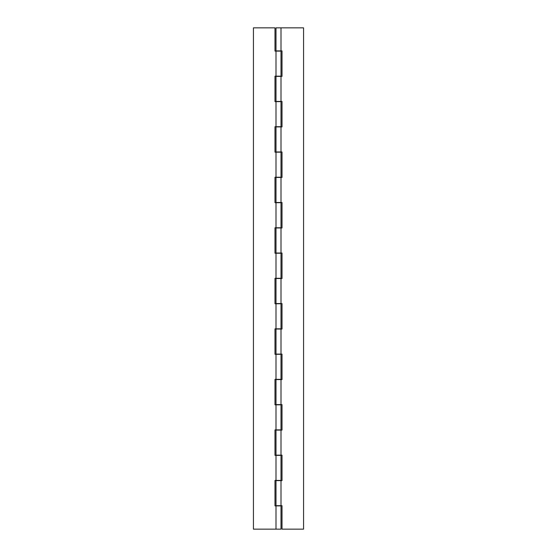 <?xml version="1.0" encoding="UTF-8"?>
<svg xmlns="http://www.w3.org/2000/svg" width="557" height="557" viewBox="0 0 557 557"><rect width="100%" height="100%" fill="white"/><g stroke="black" fill="none" stroke-linecap="round" stroke-linejoin="round"><path stroke-width="0.84" d="M275.993 76.177L281.007 76.177L281.007 51.112L274.991 51.112L274.991 27.85L253.435 27.85L253.435 529.15L275.993 529.15L275.993 505.888L274.991 505.888L274.991 480.426L281.007 480.426L281.007 455.361L274.991 455.361L274.991 429.893L281.007 429.893L281.007 404.828L274.991 404.828L274.991 379.359L281.007 379.359L281.007 354.294L274.991 354.294L274.991 328.832L281.007 328.832L281.007 303.767L274.991 303.767L274.991 278.298L281.007 278.298L281.007 253.233L274.991 253.233L274.991 227.771L281.007 227.771L281.007 202.706L274.991 202.706L274.991 177.237L281.007 177.237L281.007 152.172L274.991 152.172L274.991 126.704L281.007 126.704L281.007 101.639L274.991 101.639L274.991 76.177L275.993 76.177L275.993 51.112M275.993 126.704L275.993 101.639M275.993 177.237L275.993 152.172M275.993 227.771L275.993 202.706M275.993 278.298L275.993 253.233M275.993 328.832L275.993 303.767M275.993 379.359L275.993 354.294M275.993 429.893L275.993 404.828M275.993 480.426L275.993 455.361M275.993 505.888L281.007 505.888L281.007 529.15L275.993 529.15M275.993 505.686L281.007 505.686L281.007 480.621L275.993 480.621L275.993 505.686M275.993 50.91L281.007 50.91L281.007 27.85L275.993 27.85L275.993 50.91M275.993 101.444L281.007 101.444L281.007 76.379L275.993 76.379L275.993 101.444M275.993 151.97L281.007 151.97L281.007 126.905L275.993 126.905L275.993 151.97M275.993 202.504L281.007 202.504L281.007 177.439L275.993 177.439L275.993 202.504M275.993 253.031L281.007 253.031L281.007 227.966L275.993 227.966L275.993 253.031M275.993 303.565L281.007 303.565L281.007 278.5L275.993 278.5L275.993 303.565M275.993 354.099L281.007 354.099L281.007 329.034L275.993 329.034L275.993 354.099M275.993 404.626L281.007 404.626L281.007 379.561L275.993 379.561L275.993 404.626M275.993 455.16L281.007 455.16L281.007 430.095L275.993 430.095L275.993 455.16M281.007 27.85L303.565 27.85L303.565 529.15L282.009 529.15L282.009 505.686L281.007 505.686M281.007 50.91L282.009 50.91L282.009 76.379L281.007 76.379M281.007 101.444L282.009 101.444L282.009 126.905L281.007 126.905M281.007 151.97L282.009 151.97L282.009 177.439L281.007 177.439M281.007 202.504L282.009 202.504L282.009 227.966L281.007 227.966M281.007 253.031L282.009 253.031L282.009 278.5L281.007 278.5M281.007 303.565L282.009 303.565L282.009 329.034L281.007 329.034M281.007 354.099L282.009 354.099L282.009 379.561L281.007 379.561M281.007 404.626L282.009 404.626L282.009 430.095L281.007 430.095M281.007 455.16L282.009 455.16L282.009 480.621L281.007 480.621"/></g></svg>
